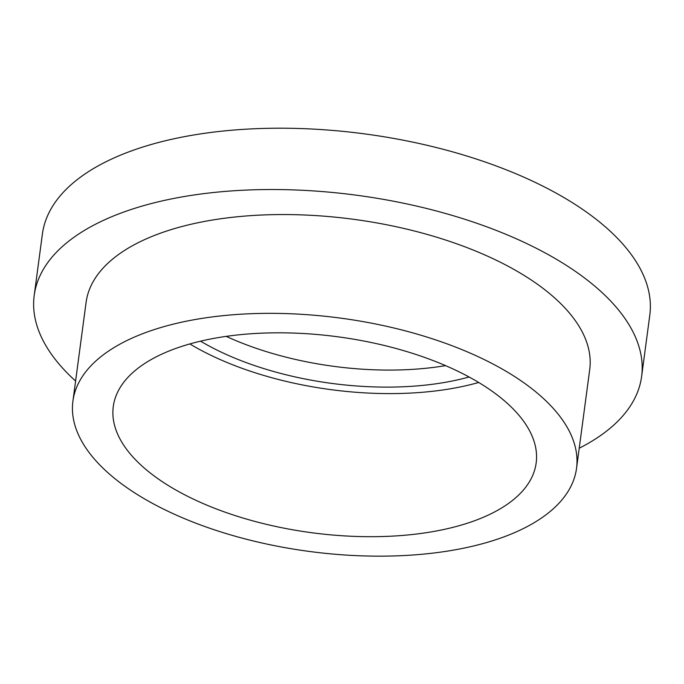 <?xml version="1.0" encoding="UTF-8"?>
<svg xmlns="http://www.w3.org/2000/svg" width="684" height="684" viewBox="0 0 684 684"><rect width="100%" height="100%" fill="white"/><g stroke="black" fill="none" stroke-linecap="round" stroke-linejoin="round"><path stroke-width="1.03" d="M579.22 448.217A306.398 141.956 -172.4 0 0 641.618 376.474L649.8 315.153A306.398 141.956 -172.4 0 0 364.863 133.919A306.398 141.956 -172.4 0 0 42.382 234.099L34.2 295.428A306.398 141.956 -172.4 0 0 75.599 381.022M641.618 376.474A306.398 141.956 -172.4 0 0 356.68 195.239A306.398 141.956 -172.4 0 0 34.2 295.428M226.233 336.366A199.745 92.537 -172.4 0 0 445.566 365.632M200.557 341.162A199.745 92.537 -172.4 0 0 469.087 376.987M189.844 343.932A213.314 98.829 -172.4 0 0 478.706 382.476M168.119 485.418A213.314 98.829 -172.4 0 0 395.087 535.965A213.314 98.829 -172.4 0 0 536.171 462.965A213.314 98.829 -172.4 0 0 337.793 336.793A213.314 98.829 -172.4 0 0 113.279 406.535A213.314 98.829 -172.4 0 0 168.119 485.418M138.219 495.096A254.038 117.699 -172.4 0 0 408.519 555.288A254.038 117.699 -172.4 0 0 576.535 468.352A254.038 117.699 -172.4 0 0 340.29 318.086A254.038 117.699 -172.4 0 0 72.914 401.149A254.038 117.699 -172.4 0 0 138.219 495.096M576.535 468.352L589.719 369.548A254.038 117.699 -172.4 0 0 353.474 219.29A254.038 117.699 -172.4 0 0 86.099 302.354L72.914 401.149"/></g></svg>

